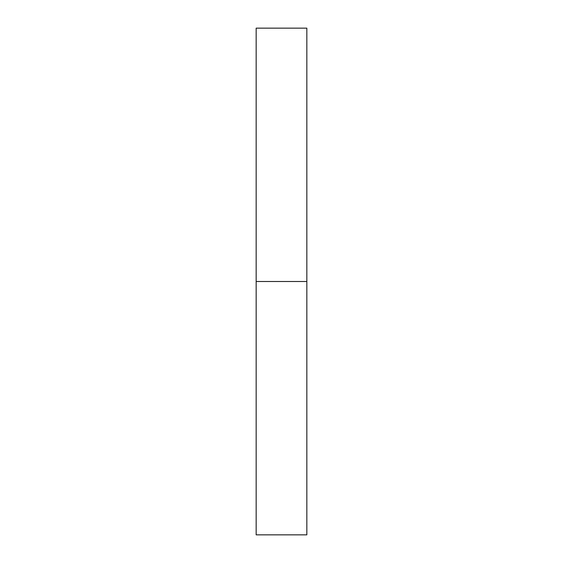 <?xml version="1.0" encoding="UTF-8"?>
<svg xmlns="http://www.w3.org/2000/svg" width="563" height="563" viewBox="0 0 563 563"><rect width="100%" height="100%" fill="white"/><g stroke="black" fill="none" stroke-linecap="round" stroke-linejoin="round"><path stroke-width="0.84" d="M256.165 534.85L256.165 28.15L256.165 534.85L306.835 534.85L306.835 281.5L256.165 281.5L306.835 281.5L306.835 28.15L306.835 534.85M256.165 28.15L306.835 28.15"/></g></svg>
